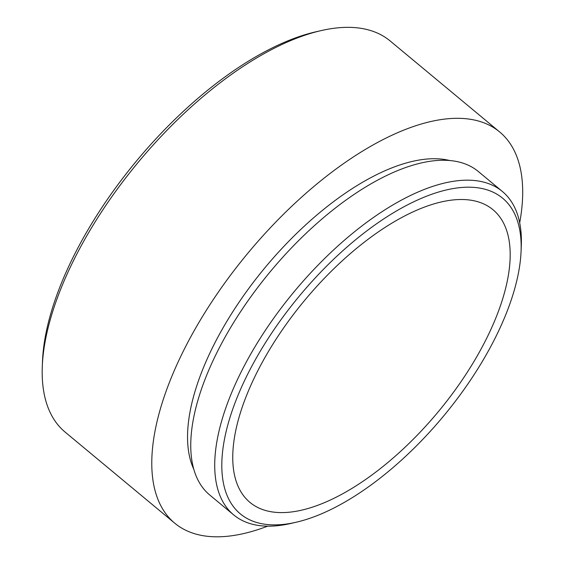 <?xml version="1.0" encoding="UTF-8"?>
<svg xmlns="http://www.w3.org/2000/svg" width="565" height="565" viewBox="0 0 565 565"><rect width="100%" height="100%" fill="white"/><g stroke="black" fill="none" stroke-linecap="round" stroke-linejoin="round"><path stroke-width="0.85" d="M42.304 366.127L42.523 360.731A249.278 113.946 -50.3 0 1 71.543 260.472A249.278 113.946 -50.3 0 1 315.863 31.809L321.125 30.602A254.278 116.235 129.7 0 0 71.903 263.855A254.278 116.235 129.7 0 0 42.304 366.127A254.278 116.235 129.7 0 0 65.137 432.112L174.705 523.162A254.278 116.235 129.7 0 0 267.633 526.163M245.754 378.091A205.229 93.811 129.7 0 0 296.025 522.265A205.229 93.811 129.7 0 0 497.172 334.014A205.229 93.811 129.7 0 0 521.064 251.467A205.229 93.811 129.7 0 0 416.483 200.497A205.229 93.811 129.7 0 0 245.754 378.091M296.025 522.265L290.763 523.473A210.229 96.099 -50.3 0 1 233.677 514.892A210.229 96.099 -50.3 0 1 239.263 375.782A210.229 96.099 -50.3 0 1 502.405 191.514A210.229 96.099 -50.3 0 1 521.29 246.065L521.064 251.467M450.051 160.615A205.229 93.811 129.7 0 0 211.515 349.636A205.229 93.811 129.7 0 0 193.717 469.077M502.405 191.514L478.442 171.598A210.229 96.099 129.7 0 0 215.3 355.865A210.229 96.099 129.7 0 0 209.707 494.975L233.677 514.892M519.694 222.836A254.278 116.235 129.7 0 0 499.743 132.026A254.278 116.235 129.7 0 0 181.471 354.905A254.278 116.235 129.7 0 0 174.705 523.162M254.956 376.481A190.207 86.946 -50.3 0 1 493.033 209.763A190.207 86.946 -50.3 0 1 487.976 335.624A190.207 86.946 -50.3 0 1 249.899 502.341A190.207 86.946 -50.3 0 1 254.956 376.481M499.743 132.026L390.175 40.977A254.278 116.235 129.7 0 0 321.125 30.602"/></g></svg>
